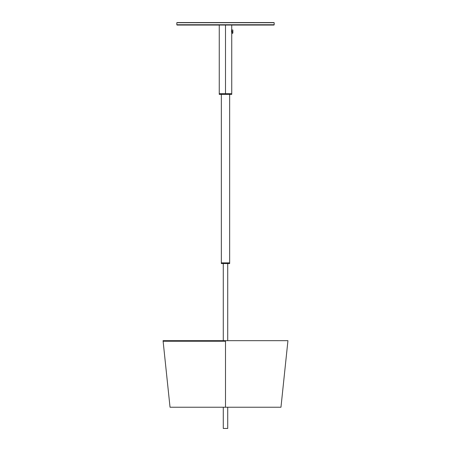 <?xml version="1.0" encoding="UTF-8"?>
<svg xmlns="http://www.w3.org/2000/svg" width="451" height="451" viewBox="0 0 451 451"><rect width="100%" height="100%" fill="white"/><g stroke="black" fill="none" stroke-linecap="round" stroke-linejoin="round"><path stroke-width="0.68" d="M177.243 22.55L273.757 22.55L177.243 22.55M177.13 25.047L273.87 25.047A0.304 0.304 0 0 0 274.174 24.743L176.826 24.743A0.304 0.304 0 0 0 177.13 25.047A0.304 0.304 0 0 1 176.826 24.743L274.174 24.743L274.174 22.691L176.826 22.691L176.826 24.743L176.826 22.691L274.174 22.691L274.174 24.743A0.304 0.304 0 0 1 273.87 25.047L177.13 25.047M231.741 32.912L231.741 93.69L225.5 93.69L231.741 93.69L231.741 94.383L231.741 93.69L219.259 93.69L219.259 94.383L231.741 94.383L219.259 94.383L219.259 93.69L225.5 93.69L219.259 93.69L219.259 25.047M225.5 25.047L225.5 93.69L225.5 25.047M231.538 31.925L231.538 30.369M231.566 32.134L231.639 32.5M231.701 29.54L231.566 30.161M231.741 25.047L231.724 29.456M221.34 262.871L221.34 263.564L229.66 263.564L229.66 262.871L221.34 262.871L229.66 262.871L229.66 263.564L221.34 263.564L221.34 94.383L221.34 262.871M229.66 262.871L229.66 94.383L229.66 262.871M227.721 263.564L227.721 340.668L227.721 263.564M223.279 340.668L223.279 263.564L223.279 340.668M225.5 341.227L163.099 341.227L225.5 341.227M163.363 340.668L225.5 340.668L225.5 407.23L280.967 407.23L170.033 407.23L225.5 407.23L225.5 340.668L287.941 340.668L163.059 340.668L163.363 340.668L163.104 341.119M286.706 340.668L231.617 340.668M227.721 428.45L227.721 407.23L227.721 428.45L223.279 428.45L223.279 407.23L223.279 428.45L227.721 428.45M231.741 31.508L231.741 33.34L232.575 33.34L232.575 31.508L231.741 31.508L231.741 30.008L232.846 30.059L232.851 33.058L232.851 30.093M232.851 31.508L232.851 33.03M232.851 29.98L232.851 30.51L232.851 29.98M280.967 407.23L287.896 341.119M163.059 340.668L170.033 407.23"/></g></svg>
